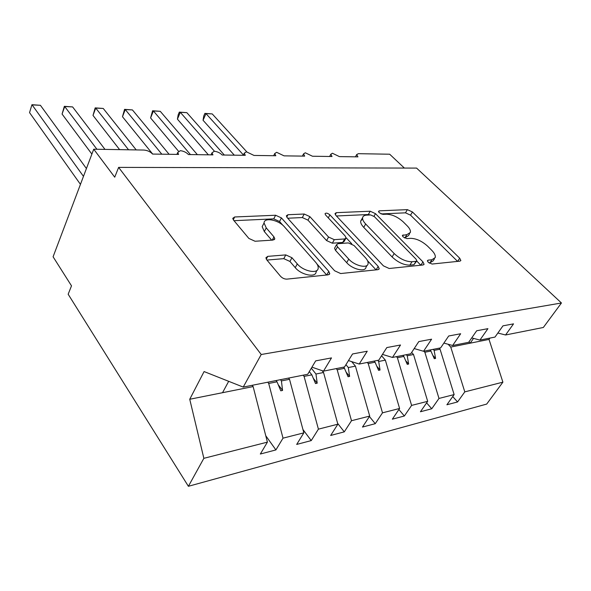 <?xml version="1.0" encoding="UTF-8"?>
<svg xmlns="http://www.w3.org/2000/svg" width="591" height="591" viewBox="0 0 591 591"><rect width="100%" height="100%" fill="white"/><g stroke="black" fill="none" stroke-linecap="round" stroke-linejoin="round"><path stroke-width="0.89" d="M428.216 262.278L432.058 264.044L459.916 261.156L460.862 260.535L459.695 258.193L412.444 211.977L407.384 209.642L379.348 210.832L378.521 211.342L379.193 212.686L382.865 214.378L386.58 214.208C392.261 214.444 397.824 217.015 403.261 221.906L407.11 225.747C409.659 228.348 410.76 230.571 410.413 232.411L406.896 234.634L402.382 235.395L403.114 236.888L406.859 238.609L410.582 238.336C416.271 238.461 421.959 241.076 427.633 246.196L431.674 250.229C434.496 253.111 435.685 255.556 435.242 257.565L431.888 259.767L428.18 260.136L427.433 260.638L428.216 262.278M267.745 256.361L265.898 257.787L266.763 259.841L280.459 276.211C282.35 278.184 284.493 279.159 286.879 279.129L328.197 274.837L329.756 273.663L328.773 271.35L281.427 217.909L275.605 215.242L234.657 216.978L232.751 218.352L233.504 220.081L248.855 238.424L255.053 241.254L273.042 240.072L274.8 238.794L273.951 236.851L266.231 227.89L264.051 222.977C264.007 216.993 278.723 219.896 284.493 226.907L315.631 262.249C317.53 264.436 318.379 266.43 318.187 268.211C317.906 274.239 303.235 271.276 297.28 263.904L291.954 257.728L285.785 254.906L267.745 256.361L266.29 259.168M497.866 333.036L505.571 334.979L543.336 327.48L561.45 302.984L416.581 168.088L118.621 167.393L114.728 177.182L93.733 149.205L143.842 150.048C147.41 150.343 150.321 151.68 152.574 154.059L178.615 154.414L177.714 152.478L180.344 150.675C183.616 151.067 186.313 152.352 188.433 154.547L212.937 154.879L211.97 152.84L214.334 151.252C217.444 151.628 220.059 152.877 222.179 155.005L245.28 155.322L244.253 153.195L246.388 151.791L254.004 155.44L275.812 155.743L274.726 153.549L276.654 152.308L284.057 155.854L304.675 156.135L303.538 153.889L305.288 152.788L312.484 156.238L332.016 156.512L330.82 154.229L332.415 153.246L339.411 156.608L357.939 156.866L356.698 154.554L358.39 153.682L389.676 154.214L404.37 168.058M561.45 302.984L261.222 354.504L118.621 167.393M383.426 265.861L389.188 268.499L422.971 264.99L424.065 264.251L422.949 261.887L375.492 213.654L370.217 211.223L336.382 212.657L335.008 213.543L335.91 215.442L383.426 265.861M377.922 269.673L340.66 273.544L334.587 270.767L287.204 217.651L286.369 215.811L287.987 214.718L304.21 214.023L309.861 216.624L328.544 237.028L334.299 239.673L344.679 238.949L346.067 238.003L345.114 235.927L325.656 215.065L325.035 213.75C325.973 212.671 327.591 213.048 329.904 214.88L378.174 266.386L379.23 268.742L377.922 269.673M261.222 354.504L243.226 387.083L307.719 374.273L315.683 360.865L331.492 357.91L323.506 371.141L311.945 367.166M265.751 435.722L275.908 449.921L283.015 438.16L303.833 432.856L289.524 379.304L288.571 378.077M267.775 382.207L268.713 383.463L283.015 438.16M323.506 371.141L344.523 366.967L352.539 353.972L367.24 351.224L359.202 364.049L348.461 360.584M302.947 429.531L311.235 440.591L318.409 429.147L337.86 424.19L323.543 372.5L322.043 370.638M303.139 375.182L304.084 376.393L318.409 429.147M359.202 364.049L378.779 360.163L386.824 347.567L400.521 345.004L392.468 357.444L382.466 354.393M337.638 423.37L344.28 431.866L351.497 420.718L369.715 416.079L355.427 366.125L351.652 361.611M336.235 368.607L337.188 369.774L351.497 420.718M392.468 357.444L410.745 353.81L418.797 341.583L431.593 339.19L423.54 351.268L414.195 348.564M369.427 416.522L375.255 423.688L382.495 412.828L399.597 408.47L385.362 360.141L381.579 355.775M367.27 362.446L368.223 363.568L382.495 412.828M423.54 351.268L440.642 347.87L448.687 335.998L460.662 333.752L452.632 345.491L443.885 343.083M398.888 409.519L404.355 416.005L411.602 405.411L427.685 401.319L413.515 354.511L411.654 352.428M396.443 356.654L397.396 357.732L411.602 405.411M452.632 345.491L468.663 342.307L476.686 330.761L487.922 328.655L479.922 340.076L471.721 337.912M426.606 402.87L431.74 408.773L438.987 398.437L454.139 394.581L446.899 404.769L457.567 401.954L464.792 391.87L502.897 382.163L486.688 404.081L188.396 486.297L68.164 294.229L71.504 285.845L53.087 256.79L93.733 149.205M423.902 351.194L424.855 352.243L438.987 398.437M505.571 334.979L513.535 323.868L502.971 325.84L494.992 337.077L479.922 340.076M452.728 396.561L457.567 401.954M448.118 344.25L450.748 347.065L464.792 391.87M243.226 387.083L204.087 371.562L189.741 399.257L253.125 386.58L252.187 385.302M253.125 386.58L267.405 442.134L260.335 454.028L275.908 449.921M311.235 440.591L296.689 444.432L303.833 432.856M344.28 431.866L330.665 435.464L337.86 424.19M375.255 423.688L362.482 427.057L369.715 416.079M404.355 416.005L392.35 419.174L399.597 408.47M431.74 408.773L420.437 411.757L427.685 401.319M189.741 399.257L203.858 458.32L267.405 442.134M203.858 458.32L188.396 486.297M268.713 383.463L277.016 381.808L280.769 390.814L282.564 390.437L281.419 380.922L289.524 379.304M280.474 379.681L281.419 380.922M276.071 380.56L277.016 381.808M304.084 376.393L311.841 374.842L315.52 383.544L317.197 383.19L315.963 374.014L323.543 372.5M311.331 368.2L315.963 374.014M309.292 371.621L311.841 374.842M337.188 369.774L344.457 368.319L348.055 376.733L349.621 376.408L348.313 367.55L355.427 366.125M345.934 364.677L348.313 367.55M343.504 367.166L344.457 368.319M368.223 363.568L375.049 362.202L378.572 370.35L380.05 370.04L378.676 361.478L385.362 360.141M377.723 360.37L378.676 361.478M374.096 361.086L375.049 362.202M397.396 357.732L403.816 356.447L407.258 364.344L408.647 364.056L407.229 355.767L413.515 354.511M406.276 354.696L407.229 355.767M402.863 355.376L403.816 356.447M424.855 352.243L430.905 351.032L434.282 358.693L435.589 358.419L434.126 350.389L440.051 349.207L454.139 394.581M433.173 349.355L434.126 350.389M440.051 349.207L439.106 348.18M429.96 349.998L430.905 351.032M450.748 347.065L489.023 339.411L502.897 382.163M468.958 341.886L470.192 343.179L473.524 338.392M489.969 338.074L489.023 339.411M222.534 392.697L228.68 381.313M432.826 355.39L435.589 358.419M405.655 360.673L408.647 364.056M376.792 366.235L380.05 370.04M346.067 372.086L349.621 376.408M313.282 378.24L317.197 383.19M278.221 384.697L282.564 390.437M429.288 263.143L433.151 260.867L434.451 258.814M409.644 233.674L408.433 235.676L404.547 237.951M457.574 261.392L410.538 215.161L405.485 212.826L381.047 213.942M370.468 214.954L368.326 214.526L336.427 215.988M420.822 265.211L416.721 261.03M416.042 261.34L416.832 260.808L416.057 259.183L374.391 216.661L370.683 214.947L366.619 215.131C364.292 215.272 362.955 216.121 362.615 217.68C362.349 219.446 363.369 221.551 365.674 223.996L394.167 253.546C400.033 258.991 405.973 261.724 411.993 261.739L416.042 261.34L413.944 264.716L416.64 261.119M362.615 218.884L360.702 221.041C360.436 222.814 361.448 224.927 363.738 227.372L365.674 223.996M413.944 264.716L409.895 265.13C403.882 265.13 397.95 262.404 392.106 256.959L363.738 227.372M287.714 218.227L302.341 217.554L304.21 214.023M345.742 238.587L344.095 241.497L342.699 242.45L332.327 243.204L326.579 240.574L307.977 220.148L302.341 217.554M346.082 237.715L351.778 243.824M367.55 260.749L376.046 269.865M348.749 259.094C354.511 265.773 367.543 268.839 368.075 263.719C368.356 261.953 367.439 259.914 365.334 257.602L354.083 245.546L348.372 242.923L337.993 243.684L336.545 244.696L337.505 246.816L348.749 259.094L346.688 262.663C352.428 269.348 365.437 272.385 365.992 267.243L367.137 265.307M334.912 247.607L334.55 248.25L335.496 250.37L337.505 246.816M346.688 262.663L335.496 250.37M317.005 270.331L316.119 271.912C315.823 277.955 301.174 275.029 295.249 267.649L289.945 261.458L283.791 258.651L266.955 260.07M263.276 224.499L262.175 226.663L264.34 231.591L266.231 227.89M271.69 240.16L264.34 231.591M282.926 225.348L279.558 221.529L273.751 218.862L234.014 220.687M326.66 275L316.931 263.948M204.9 113.391L205.986 113.605L203.06 120.276L203.732 116.05L204.9 113.391L212.228 113.915L205.986 113.605L243.411 154.968M203.06 120.276L234.295 155.174M212.228 113.915L246.779 151.828M179.332 112.113L180.299 112.32L177.418 119.146L178.186 114.831L179.332 112.113L186.83 112.645L180.299 112.32L214.474 151.259M177.418 119.146L208.372 154.82M186.83 112.645L224.329 155.034M152.581 110.768L153.416 110.968L150.587 117.964L152.581 110.768L160.257 111.315L153.416 110.968L190.435 154.576M150.587 117.964L178.445 151.163M160.257 111.315L197.379 154.672M124.568 109.357L125.262 109.557L122.477 116.722L124.568 109.357L132.421 109.919L125.262 109.557L161.801 154.185M122.477 116.722L152.692 154.059M132.421 109.919L169.092 154.281M95.188 107.88L95.727 108.079L93.009 115.422L95.188 107.88L103.24 108.456L95.727 108.079L128.557 149.789M93.009 115.422L119.618 149.641M103.24 108.456L136.218 149.922M64.353 106.328L64.707 106.52L62.07 114.056L64.353 106.328L72.612 106.919L64.707 106.52L96.924 149.257M62.07 114.056L91.886 154.103M72.612 106.919L104.984 149.39M31.944 104.703L29.55 112.622L31.944 104.703L40.41 105.301L32.106 104.888L83.471 176.369M29.55 112.622L80.45 184.362M40.41 105.301L86.426 168.546M429.797 263.084L431.888 259.767M402.486 236.031L403.173 234.893M404.901 237.922L406.896 234.634M378.668 212.006L379.348 210.832M405.485 212.826L407.384 209.642M410.538 215.161L412.444 211.977M457.619 261.392L459.695 258.193M427.492 261.237L428.18 260.136M335.289 214.636L336.382 212.657M368.326 214.526L370.217 211.223M373.977 216.284L375.492 213.654M420.866 265.211L422.949 261.887M392.106 256.959L394.167 253.546M409.895 265.13L411.993 261.739M286.761 217.067L287.987 214.718M307.977 220.148L309.861 216.624M326.579 240.574L328.544 237.028M332.327 243.204L334.299 239.673M342.699 242.45L344.679 238.949M328.271 217.865L329.904 214.88M376.098 269.858L378.174 266.386M283.791 258.651L285.785 254.906M289.945 261.458L291.954 257.728M295.249 267.649L297.28 263.904M272.259 240.123L273.951 236.851M233.29 219.8L234.657 216.978M273.751 218.862L275.605 215.242M279.558 221.529L281.427 217.909M326.712 274.992L328.773 271.35M355.464 156.829L356.698 154.554M329.638 156.475L330.82 154.229M302.407 156.105L303.538 153.889M273.663 155.714L274.726 153.549M243.256 155.293L244.253 153.195M211.061 154.857L211.97 152.84M176.894 154.391L177.714 152.478M423.799 264.679L424.065 264.251M360.702 221.041L362.615 217.68M334.55 248.25L336.545 244.696M378.883 269.311L379.23 268.742M262.175 226.663L264.051 222.977M274.364 239.628L274.8 238.794M329.32 274.423L329.756 273.663"/></g></svg>
